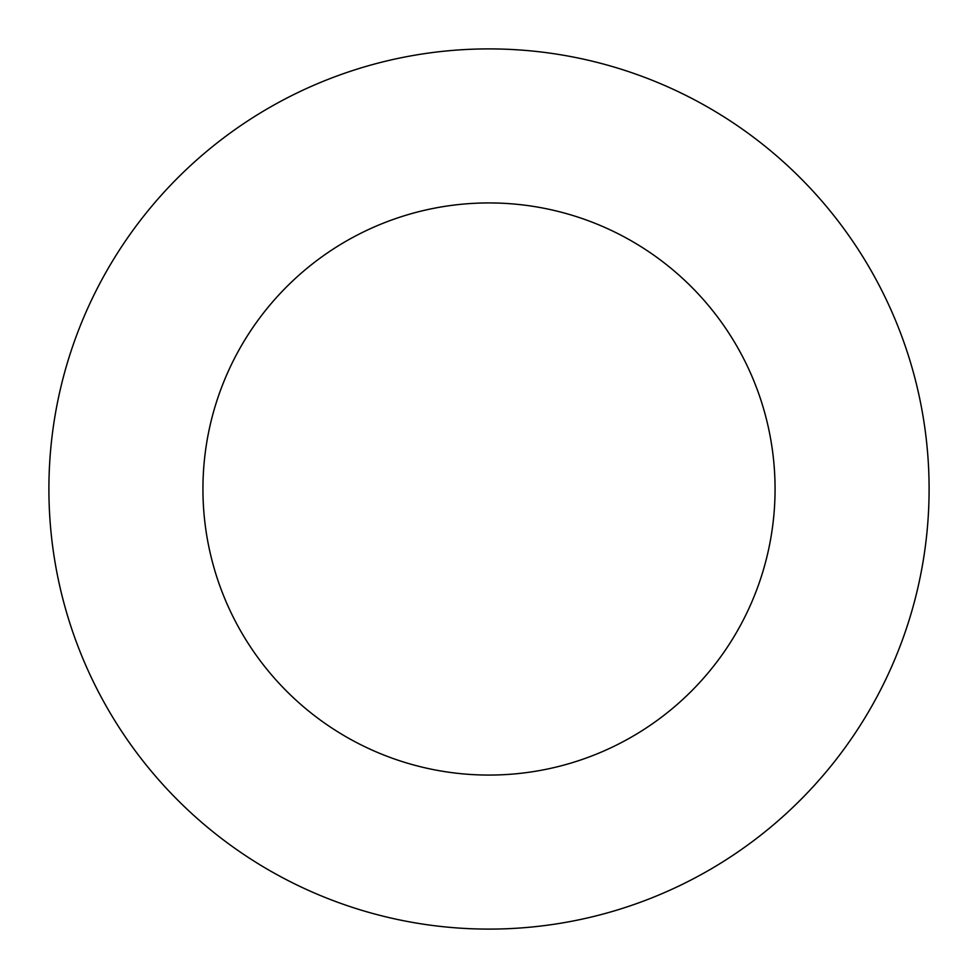 <?xml version="1.0" encoding="UTF-8"?>
<svg xmlns="http://www.w3.org/2000/svg" width="978" height="978" viewBox="0 0 978 978"><rect width="100%" height="100%" fill="white"/><g stroke="black" fill="none" stroke-linecap="round" stroke-linejoin="round"><path stroke-width="1.47" d="M489 929.1A440.1 440.1 0 0 0 929.1 489A440.1 440.1 0 0 0 489 48.9A440.1 440.1 0 0 0 48.9 489A440.1 440.1 0 0 0 489 929.1M489 775.065A286.065 286.065 0 0 0 775.065 489A286.065 286.065 0 0 0 489 202.935A286.065 286.065 0 0 0 202.935 489A286.065 286.065 0 0 0 489 775.065"/></g></svg>
